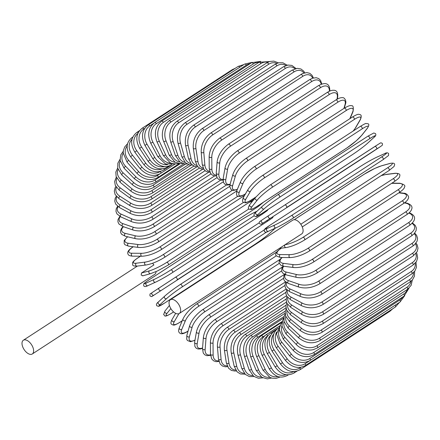 <?xml version="1.0" encoding="UTF-8"?>
<svg xmlns="http://www.w3.org/2000/svg" width="440" height="440" viewBox="0 0 440 440"><rect width="100%" height="100%" fill="white"/><g stroke="black" fill="none" stroke-linecap="round" stroke-linejoin="round"><path stroke-width="0.66" d="M152.581 263.247A8.195 4.439 57 0 1 153.896 264.946L141.477 273.02L149.413 270.837A13.915 1.986 -27.7 0 0 166.732 262.389L248.936 208.94M23.386 348.332A8.195 4.439 57 0 1 23.348 340.241A8.195 4.439 57 0 1 32.241 345.895A8.195 4.439 57 0 1 32.279 353.986A8.195 4.439 57 0 1 23.386 348.332M142.901 275.732L141.18 275.061L141.477 273.02M156.062 271.607A8.195 4.439 57 0 1 154.726 274.368L32.279 353.986M170.412 307.824A8.195 4.439 57 0 1 170.374 299.734A8.195 4.439 57 0 1 179.267 305.382A8.195 4.439 57 0 1 179.311 313.473A8.195 4.439 57 0 1 170.412 307.824M170.374 299.734L292.82 220.121A8.195 4.439 57 0 1 301.714 225.77A8.195 4.439 57 0 1 301.752 233.86L179.311 313.473M288.431 374.803L287.661 375.304A1.546 0.836 -123 0 0 287.914 374.82M287.661 375.304C280.621 378.989 274.478 376.855 269.242 368.907L271.447 367.956A13.915 11.523 74.6 0 0 285.934 374.666M269.242 368.907L262.13 355.355L264.336 354.409L271.447 367.956M267.591 335.935A13.915 11.523 74.6 0 0 264.336 354.409M262.13 355.355C258.517 346.594 259.826 339.73 266.057 334.774A1.546 0.836 57 0 1 267.707 335.781M264.853 335.671L262.939 336.914A13.915 11.308 82.9 0 0 258.858 355.619L265.216 369.32A13.915 11.308 82.9 0 0 277.888 376.536M282.166 322.102L261.201 335.731A1.546 0.836 57 0 1 262.939 336.914M261.201 335.731C254.958 340.698 253.413 347.578 256.564 356.384A1.546 0.33 -24.9 0 0 257.428 356.301A1.546 0.33 -24.9 0 0 258.858 355.619M256.564 356.384L262.922 370.079A1.546 0.33 -24.9 0 0 263.786 370.002A1.546 0.33 -24.9 0 0 265.216 369.32M282.37 321.365L257.824 337.32A13.915 11.006 90.5 0 0 253.022 356.065L258.577 369.809A13.915 11.006 90.5 0 0 269.621 377.256M283.817 317.955L256.036 336.017A1.546 0.836 57 0 1 257.824 337.32M256.036 336.017L252.676 339.202C250.536 342.1 249.425 345.538 249.326 349.52L250.641 356.637A1.546 0.44 -22 0 0 251.554 356.692A1.546 0.44 -22 0 0 253.022 356.065M250.641 356.637L256.196 370.381A1.546 0.44 -22 0 0 257.109 370.431A1.546 0.44 -22 0 0 258.577 369.809M284.103 316.465L252.434 337.057A13.915 10.62 97.4 0 0 246.868 355.751L251.576 369.43A13.915 10.62 97.4 0 0 261.228 376.904M285.098 313.198L250.597 335.632A1.546 0.836 57 0 1 252.434 337.057M250.597 335.632C244.31 340.604 242.248 347.435 244.415 356.125A1.546 0.544 -19 0 0 245.361 356.307A1.546 0.544 -19 0 0 246.868 355.751M244.415 356.125L249.123 369.809A1.546 0.544 -19 0 0 250.069 369.991A1.546 0.544 -19 0 0 251.576 369.43M285.324 311.075L246.802 336.122A13.915 10.153 103.5 0 0 240.438 354.668L244.266 368.187A13.915 10.153 103.5 0 0 252.747 375.546M285.978 307.885L244.926 334.582A1.546 0.836 57 0 1 246.802 336.122M244.926 334.582C238.618 339.548 236.28 346.302 237.924 354.838A1.546 0.643 -15.8 0 0 238.898 355.163A1.546 0.643 -15.8 0 0 240.438 354.668M237.924 354.838L241.753 368.357A1.546 0.643 -15.8 0 0 242.726 368.682A1.546 0.643 -15.8 0 0 244.266 368.187M286.017 305.234L240.972 334.527A13.915 9.608 109 0 0 233.794 352.825L236.709 366.08A13.915 9.608 109 0 0 244.222 373.23M286.445 302.06L239.074 332.866A1.546 0.836 57 0 1 240.147 333.152A1.546 0.836 57 0 1 240.972 334.527M239.074 332.866C232.733 337.821 230.115 344.465 231.226 352.792A1.546 0.743 -12.4 0 0 232.221 353.26A1.546 0.743 -12.4 0 0 233.794 352.825M231.226 352.792L234.141 366.047A1.546 0.743 -12.4 0 0 235.136 366.509A1.546 0.743 -12.4 0 0 236.709 366.08M286.182 298.991L234.993 332.272A13.915 8.987 113.9 0 0 226.974 350.245L228.96 363.132A13.915 8.987 113.9 0 0 235.681 369.991M286.49 295.768L233.073 330.5A1.546 0.836 57 0 1 234.196 330.831A1.546 0.836 57 0 1 234.993 332.272M233.073 330.5C226.705 335.434 223.801 341.935 224.367 350.004A1.546 0.831 -8.8 0 0 225.368 350.609A1.546 0.831 -8.8 0 0 226.974 350.245M224.367 350.004L226.353 362.89A1.546 0.831 -8.8 0 0 227.348 363.495A1.546 0.831 -8.8 0 0 228.96 363.132M285.813 292.391L228.91 329.389A13.915 8.305 118.3 0 0 220.039 346.94L221.073 359.359A13.915 8.305 118.3 0 0 227.167 365.844M286.149 289.031L226.974 327.503A1.546 0.836 57 0 1 228.146 327.882A1.546 0.836 57 0 1 228.91 329.389M226.974 327.503C220.578 332.409 217.388 338.734 217.404 346.484A1.546 0.913 -4.8 0 0 218.394 347.237A1.546 0.913 -4.8 0 0 220.039 346.94M217.404 346.484L218.444 358.903A1.546 0.913 -4.8 0 0 219.428 359.656A1.546 0.913 -4.8 0 0 221.073 359.359M284.916 285.483L222.772 325.892A13.915 7.552 122.3 0 0 213.037 342.942L213.12 354.8A13.915 7.552 122.3 0 0 218.746 360.806M285.456 281.881L220.831 323.901A1.546 0.836 57 0 1 222.041 324.324A1.546 0.836 57 0 1 222.772 325.892M220.831 323.901C214.407 328.763 210.925 334.884 210.392 342.254A1.546 0.99 -0.4 0 0 211.354 343.167A1.546 0.99 -0.4 0 0 213.037 342.942M210.392 342.254L210.474 354.118A1.546 0.99 -0.4 0 0 211.431 355.025A1.546 0.99 -0.4 0 0 213.12 354.8M283.498 278.322L216.618 321.811A13.915 6.748 126 0 0 206.024 338.272L205.145 349.481A13.915 6.748 126 0 0 210.502 354.86M284.52 274.307L214.681 319.721A1.546 0.836 57 0 1 215.936 320.188A1.546 0.836 57 0 1 216.618 321.811M214.681 319.721C208.236 324.522 204.468 330.402 203.385 337.359A1.546 1.062 4.5 0 0 204.303 338.421A1.546 1.062 4.5 0 0 206.024 338.272M203.385 337.359L202.51 348.568A1.546 1.062 4.5 0 0 203.423 349.63A1.546 1.062 4.5 0 0 205.145 349.481M281.584 270.952L210.496 317.174A13.915 5.885 129.4 0 0 199.045 332.976L197.219 343.448A13.915 5.885 129.4 0 0 202.56 347.958M282.86 266.684L208.571 314.985A1.546 0.836 57 0 1 209.875 315.502A1.546 0.836 57 0 1 210.496 317.174M208.571 314.985C202.114 319.715 198.072 325.325 196.444 331.82A1.546 1.122 9.9 0 0 197.285 333.041A1.546 1.122 9.9 0 0 199.045 332.976M196.444 331.82L194.618 342.293A1.546 1.122 9.9 0 0 195.459 343.514A1.546 1.122 9.9 0 0 197.219 343.448M279.197 263.423L204.457 312.015A13.915 4.983 132.6 0 0 192.165 327.085L189.404 336.743A13.915 4.983 132.6 0 0 195.003 340.06M280.187 259.264L202.554 309.743A1.546 0.836 57 0 1 203.896 310.31A1.546 0.836 57 0 1 204.457 312.015M202.554 309.743C196.097 314.38 191.785 319.693 189.618 325.683A1.546 1.177 16 0 0 190.366 327.063A1.546 1.177 16 0 0 192.165 327.085M189.618 325.683L186.857 335.335A1.546 1.177 16 0 0 187.605 336.721A1.546 1.177 16 0 0 189.404 336.743M276.386 255.772L198.545 306.383A13.915 4.043 135.7 0 0 185.433 320.645L181.753 329.417A13.915 4.043 135.7 0 0 188.084 331.034M276.964 251.818L196.669 304.029A1.546 0.836 57 0 1 198.055 304.645A1.546 0.836 57 0 1 198.545 306.383M196.669 304.029C190.229 308.567 185.663 313.55 182.974 318.989A1.546 1.221 22.8 0 0 183.596 320.534A1.546 1.221 22.8 0 0 185.433 320.645M182.974 318.989L179.295 327.762A1.546 1.221 22.8 0 0 179.916 329.302A1.546 1.221 22.8 0 0 181.753 329.417M178.915 313.682A13.915 3.075 138.6 0 0 178.893 313.715L174.328 321.525A13.915 3.075 138.6 0 0 180.026 322.185L182.237 320.743M182.198 320.832L179.872 322.35A1.546 0.836 -123 0 0 180.026 322.185M177.854 313.885A1.546 1.254 30.3 0 0 178.893 313.715M175.67 313.33L171.996 319.616A1.546 1.254 30.3 0 0 172.453 321.31A1.546 1.254 30.3 0 0 174.328 321.525M170.83 308.561L167.189 313.132A13.915 2.079 141.4 0 0 172.117 312.873L173.591 311.916M173.613 311.933L172.002 312.978A1.546 0.836 -123 0 0 172.117 312.873M169.433 305.443L165.022 310.976A1.546 1.282 38.6 0 0 167.189 313.132M266.756 231.941L182.017 287.04A13.915 1.067 144.1 0 0 166.606 298.568L160.38 304.298A13.915 1.067 144.1 0 0 164.577 303.083L254.562 244.574A1.546 0.836 57 0 1 254.502 244.624A1.546 0.836 57 0 1 254.436 244.657M270.237 232.799A1.546 1.293 -132.6 0 1 269.973 233.041L275.231 228.206M254.562 244.574A13.915 1.067 144.1 0 0 269.973 233.041M180.34 284.455L264.149 229.966L180.274 284.493A1.546 0.836 57 0 1 181.775 285.274A1.546 0.836 57 0 1 182.017 287.04M158.571 301.802A1.546 1.293 47.4 0 0 158.428 301.911L164.659 296.18A1.546 1.293 47.4 0 1 164.802 296.07A13.915 1.067 -35.9 0 1 180.213 284.537A1.546 0.836 57 0 1 180.274 284.493C175.109 287.986 170.77 290.868 164.659 296.18A1.546 1.293 47.4 0 0 166.606 298.568M275.275 228.184L270.116 232.931C264 238.244 259.666 241.126 254.502 244.624L164.516 303.127L158.521 306.383L156.756 305.74C156.041 304.562 156.602 303.286 158.428 301.911A1.546 1.293 47.4 0 0 160.38 304.298M153.962 295.091A1.546 1.298 56.5 0 1 152.262 292.507L175.357 277.354A1.546 0.836 57 0 1 175.362 277.349L159.253 287.892A1.546 1.298 56.5 0 0 159.253 287.892L152.268 292.507A1.546 1.298 56.5 0 0 152.262 292.507C150.645 294.157 149.715 292.716 149.98 295.884C151.316 296.643 152.053 296.78 152.174 296.296L157.471 292.881A1.546 0.836 -123 0 0 157.471 292.875A1.546 0.836 -123 0 0 157.471 292.881L247.451 234.372A1.546 0.836 57 0 1 247.451 234.372L177.051 279.939L263.56 223.834A1.546 1.298 -123.5 0 1 263.555 223.839M175.362 277.349L259.215 222.827L175.362 277.349A1.546 0.836 57 0 1 176.902 278.19A1.546 0.836 57 0 1 177.051 279.939M263.56 223.834L270.551 219.214A1.546 1.298 -123.5 0 1 270.545 219.219M267.212 220.374A1.546 0.836 57 0 1 267.031 221.436M159.253 287.892A1.546 1.298 56.5 0 0 160.952 290.472M239.157 221.249A1.546 0.836 57 0 1 239.212 221.205A1.546 0.836 57 0 1 239.272 221.172L149.287 279.675A1.546 0.836 -123 0 0 149.226 279.708L239.212 221.205C245.625 217.113 251.273 213.906 256.152 211.591A1.546 1.293 -114.3 0 1 256.311 211.53M256.999 211.222L256.009 211.668A13.915 0.974 -30.4 0 0 239.272 221.172M256.009 211.668A1.546 1.293 -114.3 0 1 256.152 211.591L257.026 211.195M170.852 269.951A1.546 0.836 57 0 1 172.376 270.875A1.546 0.836 57 0 1 172.48 272.575A1.546 0.836 57 0 1 172.42 272.608A13.915 0.974 149.6 0 1 155.683 282.111A1.546 1.293 65.7 0 1 154.115 279.45A13.915 0.974 -30.4 0 0 170.852 269.951L254.15 215.793M262.642 213.01A1.546 0.836 57 0 1 262.46 214.071A1.546 0.836 57 0 1 262.399 214.104L172.535 272.536M149.287 279.675A13.915 0.974 -30.4 0 0 146.416 282.925L154.115 279.45M146.416 282.925A1.546 1.293 65.7 0 0 147.835 285.665L155.535 282.189C160.413 279.873 166.062 276.666 172.48 272.575L262.46 214.071L267.228 210.65L268.153 209.424M252.335 201.416L250.646 201.878A13.915 1.986 -27.7 0 0 249.156 202.351M149.413 270.837A1.546 1.282 74.6 0 0 150.535 273.68L142.604 275.864M166.732 262.389A1.546 0.836 57 0 1 168.218 263.401A1.546 0.836 57 0 1 168.289 265.04A1.546 0.836 57 0 1 168.157 265.1M258.456 205.48A1.546 0.836 57 0 1 258.269 206.531A1.546 0.836 57 0 1 258.137 206.591M250.646 201.878A1.546 1.282 -105.4 0 1 250.949 201.746L252.39 201.344M140.476 256.218L137.989 257.835A1.546 0.836 -123 0 0 137.781 257.912L140.388 256.218M137.989 257.835A13.915 2.981 -24.9 0 0 136.235 263.214L145.173 262.097A13.915 2.981 -24.9 0 0 163.026 254.722L243.568 202.356M254.678 197.846A1.546 0.836 57 0 1 254.738 198.402M163.026 254.722A1.546 0.836 57 0 1 164.466 255.805A1.546 0.836 57 0 1 164.505 257.389L254.21 199.062M145.173 262.097A1.546 1.254 82.9 0 0 144.623 263.906A1.546 1.254 82.9 0 0 146.003 265.001C151.701 263.995 157.867 261.454 164.505 257.389M136.235 263.214A1.546 1.254 82.9 0 0 135.68 265.018A1.546 1.254 82.9 0 0 137.06 266.118L146.003 265.001M133.282 246.763L133.27 246.774A1.546 0.836 -123 0 0 132.979 246.851L133.144 246.747M133.27 246.774A13.915 3.955 -22 0 0 131.978 253.226L141.444 253.314A13.915 3.955 -22 0 0 159.764 247.016L238.035 196.125M159.764 247.016A1.546 0.836 57 0 1 161.156 248.16A1.546 0.836 57 0 1 161.161 249.684L244.525 195.481M141.444 253.314A1.546 1.221 90.5 0 0 140.805 255.046A1.546 1.221 90.5 0 0 141.982 256.234C148.016 255.915 154.413 253.732 161.161 249.684M131.978 253.226A1.546 1.221 90.5 0 0 131.346 254.958A1.546 1.221 90.5 0 0 132.523 256.146L141.982 256.234M127.71 236.803A13.915 4.901 -19 0 0 128.332 243.254L138.243 244.541A13.915 4.901 -19 0 0 156.965 239.322L232.342 190.311M156.965 239.322A1.546 0.836 57 0 1 158.301 240.521A1.546 0.836 57 0 1 158.279 241.984L236.665 191.021M138.243 244.541A1.546 1.183 97.4 0 0 137.533 246.197A1.546 1.183 97.4 0 0 138.512 247.44C144.843 247.825 151.426 246.004 158.279 241.984M128.332 243.254A1.546 1.183 97.4 0 0 127.622 244.915A1.546 1.183 97.4 0 0 128.607 246.158L138.512 247.44M123.448 226.699A13.915 5.808 -15.8 0 0 125.318 233.382L135.597 235.851A13.915 5.808 -15.8 0 0 154.655 231.698L226.518 184.976M154.655 231.698A1.546 0.836 57 0 1 155.936 232.941A1.546 0.836 57 0 1 155.881 234.35L229.752 186.318M135.597 235.851A1.546 1.127 103.5 0 0 134.827 237.435A1.546 1.127 103.5 0 0 135.619 238.706C142.191 239.784 148.946 238.332 155.881 234.35M125.318 233.382A1.546 1.127 103.5 0 0 124.542 234.966A1.546 1.127 103.5 0 0 125.334 236.236L135.619 238.706M120.269 216.634A13.915 6.672 -12.4 0 0 122.953 223.669L133.529 227.31A13.915 6.672 -12.4 0 0 152.856 224.213L220.589 180.169M152.856 224.213A1.546 0.836 57 0 1 154.066 225.489A1.546 0.836 57 0 1 153.989 226.831L223.278 181.781M133.529 227.31A1.546 1.067 109 0 0 132.699 228.828A1.546 1.067 109 0 0 133.32 230.098C140.102 231.864 146.988 230.78 153.989 226.831M122.953 223.669A1.546 1.067 109 0 0 122.122 225.187A1.546 1.067 109 0 0 122.743 226.457L133.32 230.098M118.091 206.668A13.915 7.48 -8.8 0 0 121.264 214.198L132.055 218.983A13.915 7.48 -8.8 0 0 151.575 216.909L214.61 175.923M151.575 216.909A1.546 0.836 57 0 1 152.719 218.207A1.546 0.836 57 0 1 152.614 219.494L217.036 177.606M132.055 218.983A1.546 1.001 113.9 0 0 131.17 220.435A1.546 1.001 113.9 0 0 131.626 221.683C138.572 224.125 145.569 223.399 152.614 219.494M121.264 214.198A1.546 1.001 113.9 0 0 120.379 215.65A1.546 1.001 113.9 0 0 120.835 216.904L131.626 221.683M116.82 196.906A13.915 8.239 -4.8 0 0 120.263 205.04L131.186 210.931A13.915 8.239 -4.8 0 0 150.821 209.853L208.621 172.271M150.821 209.853A1.546 0.836 57 0 1 151.894 211.167A1.546 0.836 57 0 1 151.767 212.388L210.964 173.899M131.186 210.931A1.546 0.924 118.3 0 0 130.251 212.316A1.546 0.924 118.3 0 0 130.554 213.532C137.616 216.634 144.689 216.249 151.767 212.388M120.263 205.04A1.546 0.924 118.3 0 0 119.328 206.431A1.546 0.924 118.3 0 0 119.63 207.647L130.554 213.532M116.413 187.413A13.915 8.927 -0.4 0 0 119.95 196.268L130.922 203.214A13.915 8.927 -0.4 0 0 150.601 203.093L202.67 169.235M150.601 203.093A1.546 0.836 57 0 1 151.602 204.407A1.546 0.836 57 0 1 151.454 205.573L205.062 170.715M130.922 203.214A1.546 0.842 122.3 0 0 129.938 204.545A1.546 0.842 122.3 0 0 130.103 205.706C137.242 209.44 144.359 209.396 151.454 205.573M119.95 196.268A1.546 0.842 122.3 0 0 118.965 197.599A1.546 0.842 122.3 0 0 119.13 198.759L130.103 205.706M116.837 178.261A13.915 9.554 4.5 0 0 120.335 187.946L131.274 195.899A13.915 9.554 4.5 0 0 150.92 196.68L196.806 166.843M150.92 196.68A1.546 0.836 57 0 1 151.844 197.995A1.546 0.836 57 0 1 151.673 199.1L199.359 168.097M131.274 195.899A1.546 0.748 126 0 0 130.246 197.17A1.546 0.748 126 0 0 130.279 198.27C137.44 202.609 144.573 202.884 151.673 199.1M120.335 187.946A1.546 0.748 126 0 0 119.306 189.211A1.546 0.748 126 0 0 119.339 190.316L130.279 198.27M118.102 169.494A13.915 10.104 9.9 0 0 121.413 180.131L132.231 189.03A13.915 10.104 9.9 0 0 151.773 190.669L191.081 165.11M151.773 190.669A1.546 0.836 57 0 1 152.62 191.966A1.546 0.836 57 0 1 152.433 193.012L193.881 166.062M132.231 189.03A1.546 0.654 129.4 0 0 131.159 190.245A1.546 0.654 129.4 0 0 131.071 191.274C138.21 196.185 145.332 196.768 152.433 193.012M121.413 180.131A1.546 0.654 129.4 0 0 120.34 181.34A1.546 0.654 129.4 0 0 120.247 182.375L131.071 191.274M120.219 161.15A13.915 10.577 16 0 0 123.178 172.893L133.793 182.672A13.915 10.577 16 0 0 153.159 185.097L185.531 164.048M153.159 185.097A1.546 0.836 57 0 1 153.725 187.358L188.672 164.637M133.793 182.672A1.546 0.556 132.6 0 0 132.677 183.827A1.546 0.556 132.6 0 0 132.473 184.773C139.546 190.229 146.63 191.092 153.725 187.358M123.178 172.893A1.546 0.556 132.6 0 0 122.062 174.048A1.546 0.556 132.6 0 0 121.853 174.994L132.473 184.773M123.222 153.285A13.915 10.973 22.8 0 0 125.609 166.281L135.949 176.864A13.915 10.973 22.8 0 0 155.056 180.015L180.202 163.663M155.056 180.015A1.546 0.836 57 0 1 155.529 182.188L183.777 163.823M135.949 176.864A1.546 0.451 135.7 0 0 134.788 177.958A1.546 0.451 135.7 0 0 134.475 178.822L140.569 182.924C144.265 184.41 147.862 184.751 151.365 183.948L155.529 182.188M125.609 166.281A1.546 0.451 135.7 0 0 124.449 167.376A1.546 0.451 135.7 0 0 124.135 168.239L134.475 178.822M127.149 145.97A13.915 11.286 30.3 0 0 128.695 160.347L138.677 171.655A13.915 11.286 30.3 0 0 157.46 175.456L159.803 173.932M157.46 175.456A1.546 0.836 57 0 1 157.845 177.535L179.267 163.603M138.677 171.655A1.546 0.341 138.6 0 0 137.472 172.689A1.546 0.341 138.6 0 0 137.06 173.459C143.841 179.867 150.772 181.225 157.845 177.535M128.695 160.347A1.546 0.341 138.6 0 0 127.496 161.381A1.546 0.341 138.6 0 0 127.083 162.151L137.06 173.459M132.71 137.335A1.546 0.836 -123 0 0 132.248 137.39L132.875 136.983M132.033 139.304A13.915 11.512 38.6 0 0 132.413 155.133L141.955 167.079A13.915 11.512 38.6 0 0 160.331 171.463M160.353 171.463A1.546 0.836 57 0 1 160.649 173.431L175.219 163.955M141.955 167.079L140.206 168.724C146.773 175.544 153.588 177.117 160.649 173.431M132.413 155.133L130.663 156.778L140.206 168.724M138.177 132.792A1.546 0.836 -123 0 0 136.939 132.341L139.541 130.653M137.88 133.43A13.915 11.644 47.4 0 0 136.73 150.684L145.761 163.174A13.915 11.644 47.4 0 0 162.201 168.845M163.994 168.559A1.546 0.836 57 0 1 163.916 169.912L171.76 164.813M145.761 163.174L143.886 164.654C150.189 171.842 156.865 173.591 163.916 169.912M136.73 150.684L134.855 152.163L143.886 164.654M235.301 68.266L232.249 69.663A1.546 0.836 57 0 1 233.03 69.746M144.694 128.43L143.809 129.008A1.546 0.836 -123 0 0 142.263 128.172L232.249 69.663M143.809 129.008A13.915 11.693 56.5 0 0 141.614 147.031L150.068 159.973A13.915 11.693 56.5 0 0 164.544 166.54M167.882 166.331A1.546 0.836 57 0 1 167.629 167.007L169.24 165.957M150.068 159.973L148.077 161.282C154.066 168.779 160.584 170.687 167.629 167.007M141.614 147.031L139.618 148.34L148.077 161.282M243.87 64.576L238.167 66.402A1.546 0.836 57 0 1 239.729 67.265M153.439 123.492L149.798 125.857A1.546 0.836 -123 0 0 148.187 124.911L238.167 66.402M149.798 125.857A13.915 11.655 65.7 0 0 147.026 144.205L154.841 157.498A13.915 11.655 65.7 0 0 167.453 164.615M154.841 157.498L152.74 158.631C158.378 166.381 164.714 168.416 171.754 164.736M147.026 144.205L144.925 145.332L152.74 158.631M152.933 142.219L150.728 143.165C147.114 134.404 148.423 127.54 154.655 122.584A1.546 0.836 -123 0 1 156.332 123.651A13.915 11.523 74.6 0 0 152.933 142.219L160.045 155.771A13.915 11.523 74.6 0 0 170.989 163.152M154.655 122.584L244.64 64.075A1.546 0.836 57 0 1 246.318 65.142L156.332 123.651M250.08 63.696A13.915 11.523 74.6 0 0 246.318 65.142M160.045 155.771L157.845 156.717L165.517 163.988L174.735 163.95M251.609 62.7A1.546 0.836 57 0 1 253.347 63.883L163.361 122.392A1.546 0.836 -123 0 0 161.629 121.209L251.609 62.7L260.75 61.364M258.935 62.348A13.915 11.308 82.9 0 0 253.347 63.883M163.361 122.392A13.915 11.308 82.9 0 0 159.28 141.097L165.638 154.798A13.915 11.308 82.9 0 0 175.159 162.261M165.638 154.798A1.546 0.33 155.1 0 1 164.208 155.48A1.546 0.33 155.1 0 1 163.345 155.556L170.324 162.866L172.524 163.642L176.457 163.873L178.36 163.46M159.28 141.097A1.546 0.33 155.1 0 1 157.85 141.779A1.546 0.33 155.1 0 1 156.987 141.856L163.345 155.556M259.028 62.288A1.546 0.836 57 0 1 260.815 63.591L170.83 122.1A1.546 0.836 -123 0 0 169.043 120.797L259.028 62.288L269.495 61.55M267.812 62.266A13.915 11.006 90.5 0 0 260.815 63.591M170.83 122.1A13.915 11.006 90.5 0 0 166.029 140.844L171.584 154.589A13.915 11.006 90.5 0 0 179.894 162.008M171.584 154.589A1.546 0.44 158 0 1 170.115 155.21A1.546 0.44 158 0 1 169.202 155.155L174.884 162.102L180.252 163.663L182.512 163.444M166.029 140.844A1.546 0.44 158 0 1 164.56 141.465A1.546 0.44 158 0 1 163.647 141.416L169.202 155.155M266.832 62.838A1.546 0.836 57 0 1 268.664 64.262L178.684 122.771A1.546 0.836 -123 0 0 176.853 121.347L266.832 62.838L269.709 61.485L273.856 61.111L278.328 62.849M276.832 63.36A13.915 10.62 97.4 0 0 268.664 64.262M178.684 122.771A13.915 10.62 97.4 0 0 173.118 141.46L177.826 155.144A13.915 10.62 97.4 0 0 185.141 162.448M177.826 155.144A1.546 0.544 161 0 1 176.325 155.705A1.546 0.544 161 0 1 175.373 155.518L179.922 162.024L184.696 163.982L187.181 163.972M173.118 141.46A1.546 0.544 161 0 1 171.611 142.021A1.546 0.544 161 0 1 170.665 141.834L175.373 155.518M274.973 64.35A1.546 0.836 57 0 1 276.843 65.896L186.857 124.405A1.546 0.836 -123 0 0 184.987 122.859L274.973 64.35L278.669 62.766L282.904 62.794L287.188 65.181M285.895 65.555A13.915 10.153 103.5 0 0 276.843 65.896M186.857 124.405A13.915 10.153 103.5 0 0 180.499 142.945L184.327 156.464A13.915 10.153 103.5 0 0 190.812 163.603M184.327 156.464A1.546 0.643 164.2 0 1 182.787 156.965A1.546 0.643 164.2 0 1 181.814 156.64L185.455 162.739L189.453 164.868L192.324 165.099M180.499 142.945A1.546 0.643 164.2 0 1 178.959 143.44A1.546 0.643 164.2 0 1 177.986 143.121L181.814 156.64M283.377 66.814A1.546 0.836 57 0 1 284.449 67.106A1.546 0.836 57 0 1 285.28 68.475L195.294 126.984A1.546 0.836 -123 0 0 194.469 125.615A1.546 0.836 -123 0 0 193.397 125.323L283.377 66.814L287.964 65.049L291.847 65.412L296.021 68.502M294.943 68.783A13.915 9.608 109 0 0 285.28 68.475M195.294 126.984A13.915 9.608 109 0 0 188.117 145.282L191.031 158.538A13.915 9.608 109 0 0 196.829 165.479M191.031 158.538A1.546 0.743 167.6 0 1 189.459 158.972A1.546 0.743 167.6 0 1 188.463 158.505L191.406 164.274L194.777 166.43L197.879 166.859M188.117 145.282A1.546 0.743 167.6 0 1 186.544 145.717A1.546 0.743 167.6 0 1 185.548 145.255L188.463 158.505M291.99 70.208A1.546 0.836 57 0 1 293.111 70.543A1.546 0.836 57 0 1 293.909 71.984L203.929 130.493A1.546 0.836 -123 0 0 203.126 129.047A1.546 0.836 -123 0 0 202.004 128.717L291.99 70.208L297.402 68.332L300.911 68.981L303.677 71.104L304.772 72.765M303.892 72.996A13.915 8.987 113.9 0 0 293.909 71.984M203.929 130.493A13.915 8.987 113.9 0 0 195.91 148.462L197.896 161.348A13.915 8.987 113.9 0 0 203.115 168.047M197.896 161.348A1.546 0.831 171.2 0 1 196.284 161.711A1.546 0.831 171.2 0 1 195.283 161.106L197.56 166.496L200.327 168.619L203.792 169.268M195.91 148.462A1.546 0.831 171.2 0 1 194.299 148.83A1.546 0.831 171.2 0 1 193.303 148.22L195.283 161.106M300.74 74.509A1.546 0.836 57 0 1 301.906 74.883A1.546 0.836 57 0 1 302.676 76.395L212.691 134.899A1.546 0.836 -123 0 0 211.926 133.392A1.546 0.836 -123 0 0 210.755 133.018L302.473 73.541L306.9 72.578L309.865 73.381L312.109 75.361L313.379 77.941M312.686 78.144A13.915 8.305 118.3 0 0 302.676 76.395M212.691 134.899A13.915 8.305 118.3 0 0 203.819 152.455L204.853 164.874A13.915 8.305 118.3 0 0 209.611 171.281M204.853 164.874A1.546 0.913 175.2 0 1 203.209 165.171A1.546 0.913 175.2 0 1 202.224 164.412L203.973 169.532L206.217 171.512L209.985 172.31M203.819 152.455A1.546 0.913 175.2 0 1 202.174 152.752A1.546 0.913 175.2 0 1 201.185 151.993L202.224 164.412M309.562 79.679A1.546 0.836 57 0 1 310.777 80.102A1.546 0.836 57 0 1 311.504 81.67L221.518 140.179A1.546 0.836 -123 0 0 220.792 138.611A1.546 0.836 -123 0 0 219.582 138.188L309.562 79.679L312.477 78.216L316.217 77.715L318.752 78.59L320.584 80.443L321.756 84.029M321.216 84.222A13.915 7.552 122.3 0 0 311.504 81.67M221.518 140.179A13.915 7.552 122.3 0 0 211.789 157.229L211.865 169.087A13.915 7.552 122.3 0 0 216.271 175.126M211.865 169.087A1.546 0.99 179.6 0 1 210.183 169.312A1.546 0.99 179.6 0 1 209.226 168.399L210.469 173.217L212.3 175.076L214.836 175.951L216.414 175.951M211.789 157.229A1.546 0.99 179.6 0 1 210.106 157.454A1.546 0.99 179.6 0 1 209.143 156.541L209.226 168.399M318.389 85.684A1.546 0.836 57 0 1 319.649 86.152A1.546 0.836 57 0 1 320.331 87.775L230.346 146.284A1.546 0.836 -123 0 0 229.669 144.661A1.546 0.836 -123 0 0 228.41 144.194L318.389 85.684C324.753 82.142 329.895 82.709 329.791 90.816A1.546 1.062 4.5 0 1 329.714 91.091M329.362 91.245A13.915 6.748 126 0 0 320.331 87.775M230.346 146.284A13.915 6.748 126 0 0 219.753 162.745L218.878 173.954A13.915 6.748 126 0 0 223.08 179.504M218.878 173.954A1.546 1.062 -175.5 0 1 217.157 174.103A1.546 1.062 -175.5 0 1 216.238 173.036L216.992 177.529L218.51 179.3L221.518 180.263L223.064 180.131M219.753 162.745A1.546 1.062 -175.5 0 1 218.031 162.894A1.546 1.062 -175.5 0 1 217.118 161.832L216.238 173.036M327.162 92.477A1.546 0.836 57 0 1 328.46 92.994A1.546 0.836 57 0 1 329.082 94.661L239.102 153.17A1.546 0.836 -123 0 0 238.48 151.503A1.546 0.836 -123 0 0 237.177 150.981L327.162 92.477C329.742 90.86 331.887 90.129 333.591 90.283C336.677 90.184 338.041 92.45 337.684 97.086A1.546 1.122 9.9 0 1 337.243 97.713A13.915 5.885 129.4 0 0 329.082 94.661M336.969 99.292L337.243 97.713M239.102 153.17A13.915 5.885 129.4 0 0 227.656 168.971L225.825 179.443A13.915 5.885 129.4 0 0 230.071 184.288M225.825 179.443A1.546 1.122 -170.1 0 1 224.065 179.514A1.546 1.122 -170.1 0 1 223.223 178.288L223.504 182.452L224.752 184.14L227.315 185.091L229.955 184.74M227.656 168.971A1.546 1.122 -170.1 0 1 225.896 169.037A1.546 1.122 -170.1 0 1 225.049 167.816L223.223 178.288M335.797 100.007A1.546 0.836 57 0 1 337.145 100.573A1.546 0.836 57 0 1 337.706 102.278L247.72 160.787A1.546 0.836 -123 0 0 247.159 159.077A1.546 0.836 -123 0 0 245.817 158.51L335.797 100.007C338.541 98.285 340.714 97.51 342.32 97.68C344.548 97.059 346.847 101.453 345.444 104.043A1.546 1.177 16 0 1 345.02 104.594A13.915 4.983 132.6 0 0 337.706 102.278M343.926 108.416L345.02 104.594M247.72 160.787A13.915 4.983 132.6 0 0 235.433 175.852L232.667 185.51A13.915 4.983 132.6 0 0 237.397 189.239M232.667 185.51A1.546 1.177 -164 0 1 230.868 185.493A1.546 1.177 -164 0 1 230.12 184.107L229.757 186.797L231.264 189.794L233.244 190.471L237.27 189.536M235.433 175.852A1.546 1.177 -164 0 1 233.629 175.835A1.546 1.177 -164 0 1 232.881 174.449L230.12 184.107M349.827 118.723L352.616 112.079A1.546 1.221 22.8 0 0 353.007 111.623C353.727 107.146 353.133 105.193 351.23 105.771C350.405 105.182 348.073 105.996 344.245 108.207A1.546 0.836 57 0 1 345.631 108.829A1.546 0.836 57 0 1 346.12 110.567L256.141 169.07A1.546 0.836 -123 0 0 255.646 167.338A1.546 0.836 -123 0 0 254.26 166.716L344.245 108.207L345.444 104.043M352.616 112.079A13.915 4.043 135.7 0 0 346.12 110.567M256.141 169.07A13.915 4.043 135.7 0 0 243.023 183.337L239.344 192.104A13.915 4.043 135.7 0 0 245.476 193.853M239.344 192.104A1.546 1.221 -157.2 0 1 237.507 191.994A1.546 1.221 -157.2 0 1 236.885 190.448C236.165 194.926 236.759 196.878 238.667 196.301C239.492 196.889 241.819 196.075 245.652 193.859M243.023 183.337A1.546 1.221 -157.2 0 1 241.186 183.222A1.546 1.221 -157.2 0 1 240.565 181.681L236.885 190.448M352.275 117.2A1.546 0.836 57 0 1 352.429 117.029A1.546 0.836 57 0 1 353.859 117.706A1.546 0.836 57 0 1 354.272 119.46L264.291 177.964A1.546 0.836 -123 0 0 263.874 176.209A1.546 0.836 -123 0 0 262.449 175.538L352.429 117.029C358.974 113.097 358.611 114.554 359.981 114.559C361.51 114.912 361.62 116.644 360.305 119.763A1.546 1.254 30.3 0 1 359.97 120.115A13.915 3.075 138.6 0 0 354.272 119.46M353.106 131.076A13.915 3.075 138.6 0 0 355.405 127.93L359.97 120.115M264.291 177.964A13.915 3.075 138.6 0 0 250.377 191.373L245.812 199.183A13.915 3.075 138.6 0 0 251.51 199.843L255.888 196.994M355.405 127.93A1.546 1.254 30.3 0 0 355.74 127.578L360.305 119.763M251.51 199.843A1.546 0.836 57 0 1 251.356 200.007L255.761 197.137M245.812 199.183A1.546 1.254 -149.7 0 1 243.936 198.968A1.546 1.254 -149.7 0 1 243.48 197.274C242.165 200.393 242.275 202.125 243.804 202.477C245.174 202.483 244.811 203.94 251.356 200.007M250.377 191.373A1.546 1.254 -149.7 0 1 248.501 191.153A1.546 1.254 -149.7 0 1 248.045 189.459L243.48 197.274M360.184 126.506A1.546 0.836 57 0 1 360.3 126.401A1.546 0.836 57 0 1 361.763 127.127A1.546 0.836 57 0 1 362.093 128.893L272.113 187.402A1.546 0.836 -123 0 0 271.783 185.636A1.546 0.836 -123 0 0 270.314 184.91A1.546 0.836 -123 0 0 270.204 185.009M272.113 187.402A13.915 2.079 141.4 0 0 257.433 199.892L252.016 206.69A13.915 2.079 141.4 0 0 256.944 206.431L346.929 147.923A13.915 2.079 141.4 0 0 361.609 135.432L367.021 128.634A13.915 2.079 141.4 0 0 362.093 128.893M367.021 128.634A1.546 1.282 38.6 0 0 367.279 128.403C369.105 125.526 369.292 123.965 367.829 123.723L365.965 123.525C366.003 123.189 364.111 124.151 360.3 126.401L270.314 184.91L260.821 192.17L255.272 197.736L249.854 204.534A1.546 1.282 -141.4 0 0 252.016 206.69M361.609 135.432A1.546 1.282 38.6 0 0 361.861 135.201L367.279 128.403M256.944 206.431A1.546 0.836 57 0 1 256.834 206.536L346.814 148.027L356.312 140.767L361.861 135.201M257.433 199.892A1.546 1.282 -141.4 0 1 255.272 197.736M277.865 194.722L367.725 136.296A1.546 0.836 57 0 1 367.785 136.251A1.546 0.836 57 0 1 369.286 137.033A1.546 0.836 57 0 1 369.529 138.798L279.548 197.302A1.546 0.836 -123 0 0 279.307 195.536A1.546 0.836 -123 0 0 277.8 194.755A1.546 0.836 -123 0 0 277.739 194.805A13.915 1.067 -35.9 0 0 262.328 206.338M279.548 197.302A13.915 1.067 144.1 0 0 264.138 208.835L257.912 214.566A13.915 1.067 144.1 0 0 262.108 213.345L352.088 154.841A13.915 1.067 144.1 0 0 367.499 143.308L373.731 137.577A13.915 1.067 144.1 0 0 369.529 138.798M373.731 137.577A1.546 1.293 47.4 0 0 373.874 137.467C375.689 136.169 376.244 134.888 375.54 133.633L373.808 132.99L367.785 136.251L277.8 194.755C271.453 198.974 266.25 202.868 262.185 206.448L255.959 212.179A1.546 1.293 -132.6 0 0 257.912 214.566M262.108 213.345A1.546 0.836 57 0 1 262.048 213.395L352.028 154.886C358.375 150.673 363.583 146.779 367.642 143.198L373.874 137.467M264.138 208.835A1.546 1.293 -132.6 0 1 262.185 206.448M286.539 207.597L380.034 146.872A1.546 1.298 56.5 0 0 380.039 146.872L382.223 145.332C382.877 143.721 382.333 142.901 380.578 142.868L374.831 146.504A1.546 0.836 57 0 1 376.376 147.34A1.546 0.836 57 0 1 376.519 149.094L286.539 207.597A1.546 0.836 -123 0 0 286.391 205.843A1.546 0.836 -123 0 0 284.851 205.007L378.34 144.287M380.034 146.872L376.519 149.094M380.039 146.872A1.546 1.298 56.5 0 0 380.045 146.867L373.049 151.492A1.546 1.298 56.5 0 0 373.049 151.492A1.546 1.298 56.5 0 0 373.054 151.487M263.45 222.75A1.546 1.298 -123.5 0 1 261.751 220.165L268.736 215.551A1.546 1.298 -123.5 0 1 268.747 215.545L284.845 205.013A1.546 0.836 -123 0 0 284.845 205.013L374.831 146.504M270.44 218.13A1.546 1.298 -123.5 0 1 268.741 215.545L261.751 220.165A1.546 1.298 -123.5 0 1 261.756 220.16L259.567 221.705C257.966 224.125 262.224 224.642 261.696 223.938L356.939 162.03A1.546 0.836 57 0 1 356.939 162.03L373.049 151.492M384.637 153.654A1.546 1.293 65.7 0 0 384.324 153.797L376.618 157.267A13.915 0.974 -30.4 0 0 359.882 166.771L269.902 225.275A13.915 0.974 -30.4 0 0 267.031 228.525L274.731 225.049A13.915 0.974 -30.4 0 0 291.467 215.551L381.447 157.041A1.546 0.836 57 0 1 382.971 157.971A1.546 0.836 57 0 1 383.075 159.671A1.546 0.836 57 0 1 383.014 159.704L293.145 218.136M381.447 157.041A13.915 0.974 -30.4 0 0 384.324 153.797M274.731 225.049A1.546 1.293 -114.3 0 0 276.293 227.711A13.915 0.974 149.6 0 0 293.029 218.207A1.546 0.836 -123 0 0 293.09 218.174A1.546 0.836 -123 0 0 292.985 216.48A1.546 0.836 -123 0 0 291.467 215.551M376.921 157.13A1.546 1.293 65.7 0 0 376.618 157.267M268.593 231.187A1.546 1.293 -114.3 0 1 268.444 231.264L276.149 227.788C281.028 225.473 286.677 222.266 293.09 218.174L383.075 159.671L388.514 155.518L388.625 153.654C387.767 152.526 386.381 152.543 384.466 153.714L376.767 157.19C371.888 159.506 366.24 162.712 359.821 166.804L269.841 225.308A1.546 0.836 57 0 1 269.902 225.275M269.841 225.308L264.396 229.46L264.291 231.325C265.144 232.458 266.53 232.436 268.444 231.264A1.546 1.293 -114.3 0 1 267.031 228.525M300.79 224.24L387.536 167.838A13.915 1.986 -27.7 0 0 389.824 163.531L381.469 165.836A13.915 1.986 -27.7 0 0 364.144 174.284L294.283 219.703M387.536 167.838A1.546 0.836 57 0 1 389.021 168.845A1.546 0.836 57 0 1 389.092 170.489A1.546 0.836 57 0 1 388.96 170.549M302.264 226.941L389.092 170.489L394.053 166.474L394.625 164.791C394.867 163.284 393.366 162.816 390.12 163.399A1.546 1.282 74.6 0 0 389.824 163.531M390.12 163.399L381.766 165.698A1.546 1.282 74.6 0 0 381.469 165.836M285.076 244.701L285.208 244.684A13.915 2.981 -24.9 0 0 303.055 237.309L393.041 178.805A1.546 0.836 57 0 1 394.482 179.889A1.546 0.836 57 0 1 394.521 181.467C400.857 177.012 399.245 176.919 399.861 175.632C400.219 174.097 398.679 173.311 395.241 173.267A1.546 1.254 82.9 0 0 394.796 173.431L385.853 174.543A13.915 2.981 -24.9 0 0 381.046 175.72M393.041 178.805A13.915 2.981 -24.9 0 0 394.796 173.431M304.332 240.048A1.546 0.836 -123 0 0 304.535 239.976A1.546 0.836 -123 0 0 304.497 238.392A1.546 0.836 -123 0 0 303.055 237.309M395.241 173.267L386.298 174.378A1.546 1.254 82.9 0 0 385.853 174.543M279.362 248.419L286.033 247.588A1.546 1.254 -97.1 0 1 284.652 246.494A1.546 1.254 -97.1 0 1 285.208 244.684M281.375 248.171A13.915 3.955 -22 0 0 280.159 254.573L289.619 254.661A13.915 3.955 -22 0 0 307.94 248.364L397.92 189.86A1.546 0.836 57 0 1 399.317 191.004A1.546 0.836 57 0 1 399.322 192.528C402.958 189.877 404.657 188.073 404.41 187.121C405.741 185.697 404.201 184.399 399.779 183.233A1.546 1.221 90.5 0 0 399.212 183.403L391.65 183.337M397.92 189.86A13.915 3.955 -22 0 0 399.212 183.403M399.322 192.528L309.337 251.037A1.546 0.836 -123 0 0 309.331 249.513A1.546 0.836 -123 0 0 307.94 248.364M281.16 248.204A1.546 0.836 57 0 1 281.171 248.193L281.16 248.204C277.519 250.855 275.825 252.659 276.072 253.611C274.736 255.035 276.281 256.333 280.698 257.494A1.546 1.221 -89.5 0 1 279.521 256.311A1.546 1.221 -89.5 0 1 280.159 254.573M280.698 257.494L290.158 257.582A1.546 1.221 -89.5 0 1 288.986 256.394A1.546 1.221 -89.5 0 1 289.619 254.661M282.189 257.51A13.915 4.901 -19 0 0 283.525 263.362L293.436 264.644A13.915 4.901 -19 0 0 312.158 259.424L402.144 200.915A1.546 0.836 57 0 1 403.48 202.114A1.546 0.836 57 0 1 403.458 203.583C406.175 201.746 407.776 200.063 408.254 198.528C409.591 196.851 406.901 193.056 403.7 193.221A1.546 1.183 97.4 0 0 403.029 193.386L398.838 192.841M402.144 200.915A13.915 4.901 -19 0 0 403.029 193.386M403.458 203.583L313.473 262.086A1.546 0.836 -123 0 0 313.5 260.623A1.546 0.836 -123 0 0 312.158 259.424M281.875 257.505L279.917 259.639L279.24 260.953L279.065 262.95L281.072 265.469L283.8 266.261A1.546 1.183 -82.6 0 1 282.821 265.018A1.546 1.183 -82.6 0 1 283.525 263.362M283.8 266.261L293.711 267.542A1.546 1.183 -82.6 0 1 292.732 266.299A1.546 1.183 -82.6 0 1 293.436 264.644M283.723 266.25A13.915 5.808 -15.8 0 0 286.347 272.079L296.632 274.555A13.915 5.808 -15.8 0 0 315.689 270.402L405.669 211.893A1.546 0.836 57 0 1 406.951 213.142A1.546 0.836 57 0 1 406.896 214.544C409.42 212.845 410.955 211.189 411.51 209.583C412.874 206.789 411.356 204.644 406.967 203.143A1.546 1.127 103.5 0 0 406.219 203.297L404.481 202.879M405.669 211.893A13.915 5.808 -15.8 0 0 406.219 203.297M406.896 214.544L316.916 273.053A1.546 0.836 -123 0 0 316.965 271.645A1.546 0.836 -123 0 0 315.689 270.402M283.277 266.184L281.82 268.499L281.655 271.271L282.656 273.004L286.368 274.94A1.546 1.127 -76.5 0 1 285.577 273.669A1.546 1.127 -76.5 0 1 286.347 272.079M286.368 274.94L296.654 277.409A1.546 1.127 -76.5 0 1 295.856 276.139A1.546 1.127 -76.5 0 1 296.632 274.555M285.274 274.615A13.915 6.672 -12.4 0 0 288.596 280.676L299.173 284.317A13.915 6.672 -12.4 0 0 318.5 281.221L408.48 222.712A1.546 0.836 57 0 1 409.695 223.988A1.546 0.836 57 0 1 409.613 225.335C415.553 220.798 416.922 216.024 409.558 212.922A1.546 1.067 109 0 0 409.03 212.933M408.48 222.712A13.915 6.672 -12.4 0 0 408.848 213.092M409.613 225.335L319.632 283.839A1.546 0.836 -123 0 0 319.709 282.497A1.546 0.836 -123 0 0 318.5 281.221M284.708 274.389L283.905 275.853L283.597 278.982L284.587 280.995L288.387 283.465A1.546 1.067 -71 0 1 287.766 282.194A1.546 1.067 -71 0 1 288.596 280.676M288.387 283.465L298.964 287.106A1.546 1.067 -71 0 1 298.342 285.835A1.546 1.067 -71 0 1 299.173 284.317M286.55 282.639A13.915 7.48 -8.8 0 0 290.257 289.08L301.048 293.86A13.915 7.48 -8.8 0 0 320.568 291.786L410.548 233.282A1.546 0.836 57 0 1 411.692 234.581A1.546 0.836 57 0 1 411.587 235.868L414.172 233.734L416.114 230.527L416.323 227.948L415.322 225.462L412.456 222.97M410.548 233.282A13.915 7.48 -8.8 0 0 412.071 223.377M411.587 235.868L321.607 294.371A1.546 0.836 -123 0 0 321.712 293.09A1.546 0.836 -123 0 0 320.568 291.786M285.863 282.2L285.186 283.734L284.977 286.314L285.978 288.8L289.828 291.781A1.546 1.001 -66.1 0 1 289.372 290.532A1.546 1.001 -66.1 0 1 290.257 289.08M289.828 291.781L300.619 296.56A1.546 1.001 -66.1 0 1 300.163 295.312A1.546 1.001 -66.1 0 1 301.048 293.86M287.402 290.323A13.915 8.239 -4.8 0 0 291.319 297.226L302.242 303.111A13.915 8.239 -4.8 0 0 321.877 302.033L411.862 243.524A1.546 0.836 57 0 1 412.935 244.838A1.546 0.836 57 0 1 412.808 246.065L414.464 244.805L417.104 241.153L417.543 238.211L416.598 235.296L414.711 233.112M411.862 243.524A13.915 8.239 -4.8 0 0 414.249 233.651M412.808 246.065L322.823 304.574A1.546 0.836 -123 0 0 322.955 303.347A1.546 0.836 -123 0 0 321.877 302.033M286.622 289.597L285.819 293.348L286.764 296.263L290.692 299.827A1.546 0.924 -61.7 0 1 290.384 298.611A1.546 0.924 -61.7 0 1 291.319 297.226M290.692 299.827L301.615 305.712A1.546 0.924 -61.7 0 1 301.307 304.502A1.546 0.924 -61.7 0 1 302.242 303.111M287.771 297.611A13.915 8.927 -0.4 0 0 291.77 305.052L302.742 311.999A13.915 8.927 -0.4 0 0 322.421 311.872L412.407 253.369A1.546 0.836 57 0 1 413.408 254.683A1.546 0.836 57 0 1 413.254 255.849L417.208 251.598L418 248.221L417.181 244.844L416.036 243.095M412.407 253.369A13.915 8.927 -0.4 0 0 415.476 243.793M413.254 255.849L323.274 314.353A1.546 0.836 -123 0 0 323.422 313.192A1.546 0.836 -123 0 0 322.421 311.872M286.93 296.533L286.121 299.943L286.946 303.32L290.95 307.543A1.546 0.842 -57.7 0 1 290.791 306.377A1.546 0.842 -57.7 0 1 291.77 305.052M290.95 307.543L301.923 314.49A1.546 0.842 -57.7 0 1 301.763 313.324A1.546 0.842 -57.7 0 1 302.742 311.999M287.617 304.447A13.915 9.554 4.5 0 0 291.61 312.499L302.55 320.452A13.915 9.554 4.5 0 0 322.195 321.233L412.181 262.73A1.546 0.836 57 0 1 413.105 264.038A1.546 0.836 57 0 1 412.935 265.144L416.46 261.596L417.665 257.901L417.01 253.963L416.46 252.852M412.181 262.73A13.915 9.554 4.5 0 0 415.778 253.704M412.935 265.144L322.955 323.653A1.546 0.836 -123 0 0 323.12 322.548A1.546 0.836 -123 0 0 322.195 321.233M286.776 302.962L285.918 306.031L286.567 309.969L290.615 314.87A1.546 0.748 -54 0 1 290.582 313.764A1.546 0.748 -54 0 1 291.61 312.499M290.615 314.87L301.554 322.823A1.546 0.748 -54 0 1 301.521 321.723A1.546 0.748 -54 0 1 302.55 320.452M286.935 310.756A13.915 10.104 9.9 0 0 290.84 319.512L301.664 328.411A13.915 10.104 9.9 0 0 321.206 330.044L411.186 271.541A1.546 0.836 57 0 1 412.033 272.833A1.546 0.836 57 0 1 411.846 273.884L414.854 271.068L416.488 267.278L415.993 262.301M411.186 271.541A13.915 10.104 9.9 0 0 415.151 263.312M411.846 273.884L321.866 332.387A1.546 0.836 -123 0 0 322.047 331.342A1.546 0.836 -123 0 0 321.206 330.044M286.171 308.814L285.241 311.482L285.571 315.981L289.68 321.75A1.546 0.654 -50.6 0 1 289.768 320.722A1.546 0.654 -50.6 0 1 290.84 319.512M289.68 321.75L300.498 330.649A1.546 0.654 -50.6 0 1 300.586 329.62A1.546 0.654 -50.6 0 1 301.664 328.411M285.736 316.465A13.915 10.577 16 0 0 289.465 326.034L300.086 335.814A13.915 10.577 16 0 0 319.445 338.239L409.431 279.73A1.546 0.836 57 0 1 409.998 281.996L412.467 279.84L414.452 276.188L414.618 271.381M409.431 279.73A13.915 10.577 16 0 0 413.562 272.531M409.998 281.996L320.012 340.5A1.546 0.836 -123 0 0 319.445 338.239M285.153 314.028L284.141 316.333L284.026 321.382L288.145 328.136A1.546 0.556 -47.4 0 1 288.349 327.184A1.546 0.556 -47.4 0 1 289.465 326.034M288.145 328.136L298.76 337.915A1.546 0.556 -47.4 0 1 298.969 336.963A1.546 0.556 -47.4 0 1 300.086 335.814M284.053 321.502A13.915 10.973 22.8 0 0 287.496 332.019L297.836 342.601A13.915 10.973 22.8 0 0 316.943 345.752L406.923 287.249A1.546 0.836 57 0 1 407.402 289.421L411.158 285.34L412.302 280.027M406.923 287.249A13.915 10.973 22.8 0 0 410.993 281.27M281.936 325.804A13.915 11.286 30.3 0 0 284.95 337.42L294.927 348.728A13.915 11.286 30.3 0 0 313.709 352.528L403.695 294.025A13.915 11.286 30.3 0 0 407.413 289.41L317.416 347.925A1.546 0.836 -123 0 0 316.943 345.752M283.767 318.577L282.661 320.568L281.974 326.106L286.022 333.977A1.546 0.451 -44.3 0 1 286.336 333.113A1.546 0.451 -44.3 0 1 287.496 332.019M286.022 333.977L296.362 344.559A1.546 0.451 -44.3 0 1 296.675 343.701A1.546 0.451 -44.3 0 1 297.836 342.601M403.695 294.025A1.546 0.836 57 0 1 404.08 296.104L409.019 288.151M404.08 296.104L314.094 354.607A1.546 0.836 -123 0 0 313.709 352.528M282.09 322.427L280.962 324.005L279.62 327.701L279.461 330.022L283.333 339.224A1.546 0.341 -41.4 0 1 283.745 338.459A1.546 0.341 -41.4 0 1 284.95 337.42M283.333 339.224L293.31 350.532A1.546 0.341 -41.4 0 1 293.722 349.767A1.546 0.341 -41.4 0 1 294.927 348.728M279.461 329.318A13.915 11.512 38.6 0 0 281.837 342.199L291.379 354.145A13.915 11.512 38.6 0 0 309.771 358.518L399.757 300.014A1.546 0.836 57 0 1 400.059 301.989L404.734 295.642M399.757 300.014A13.915 11.512 38.6 0 0 402.716 296.989M400.059 301.989L310.074 360.498A1.546 0.836 -123 0 0 309.771 358.518M280.192 325.6L276.524 333.982L280.088 343.844L281.837 342.199M280.088 343.844L289.63 355.79L291.379 354.145M395.153 305.179A1.546 0.836 57 0 1 395.362 307.038L399.432 302.395M276.711 332.035A13.915 11.644 47.4 0 0 278.196 346.313L287.227 358.809A13.915 11.644 47.4 0 0 305.162 363.677L309.611 360.784M395.362 307.038L305.382 365.547A1.546 0.836 -123 0 0 305.162 363.677M278.405 327.971C272.184 332.915 271.491 339.52 276.32 347.793L278.196 346.313M276.32 347.793L285.351 360.283L287.227 358.809M390.269 310.349A1.546 0.836 57 0 1 390.038 311.207L392.761 308.732M273.779 333.982A13.915 11.693 56.5 0 0 274.038 349.74L282.497 362.681A13.915 11.693 56.5 0 0 299.909 367.956L300.96 367.274M390.038 311.207L300.053 369.716A1.546 0.836 -123 0 0 299.909 367.956M276.084 329.973L274.692 330.88A1.546 0.836 57 0 1 275.352 330.897M274.692 330.88C268.471 335.825 267.591 342.546 272.047 351.043L274.038 349.74M272.047 351.043L280.5 363.99L282.497 362.681M270.732 335.242A13.915 11.655 65.7 0 0 269.406 352.44L277.222 365.739A13.915 11.655 65.7 0 0 293.634 371.597M297 371.113L294.135 372.977A1.546 0.836 -123 0 0 294.19 371.58M277.393 328.713L270.567 333.152A1.546 0.836 57 0 1 271.788 333.586M270.567 333.152C264.346 338.102 263.257 344.905 267.305 353.573L269.406 352.44M267.305 353.573L275.121 366.872L277.222 365.739M266.057 334.774L280.203 325.578M262.922 370.079L269.896 377.388L272.091 378.164L276.018 378.4L280.115 377.031M256.196 370.381L261.872 377.322L267.333 378.889L271.552 378.015M249.123 369.809L253.66 376.305L258.429 378.268L262.807 377.828M241.753 368.357L245.388 374.451L249.469 376.607L253.974 376.53M234.141 366.047L237.066 371.8L240.427 373.962L245.113 374.198M226.353 362.89L228.613 368.258L231.446 370.425L234.883 371.052L236.28 370.876M218.444 358.903L220.176 363.995L222.481 366.025L225.374 366.8L227.53 366.619M210.474 354.118L211.701 358.908L213.587 360.817L216.056 361.664L218.922 361.438M202.51 348.568L203.242 353.023L204.738 354.8L206.888 355.702L210.546 355.35M194.618 342.293L194.898 346.456L196.141 348.139L197.972 348.997L200.569 348.942L202.532 348.315M186.857 335.335L186.692 339.174L187.396 340.472L190.448 341.709L194.964 340.291M179.295 327.762C178.371 330.325 178.431 332.002 179.476 332.794C180.802 334.505 183.667 333.966 188.056 331.172M171.996 319.616C170.737 322.234 170.583 323.774 171.534 324.242C173.652 325.248 173.454 326.128 179.872 322.35M165.022 310.976L163.631 314.589C165.226 315.205 163.086 318.423 172.002 312.978M270.551 219.214L272.751 217.657L273.086 216.552M147.835 285.665C145.745 286.841 144.359 286.858 143.671 285.709L143.798 283.844C143.357 283.833 147.367 280.83 149.226 279.708M23.348 340.241L137.423 266.068M263.406 202.257L258.269 206.531L168.289 265.04L157.448 270.98L150.535 273.68M249.271 202.274L250.949 201.746M137.06 266.118C134.09 266.211 132.621 265.744 132.649 264.721C132.616 262.405 131.626 262.312 137.781 257.912M132.523 256.146C129.773 255.959 128.271 255.255 128.007 254.029C126.946 252.175 128.601 249.782 132.979 246.851M128.607 246.158L125.037 244.794L124.168 243.711L124.19 240.488L127.49 236.753M125.334 236.236L121.649 234.328L120.621 232.546L120.571 230.544L121.66 228.206L123.123 226.589M122.743 226.457L118.965 224.021L117.948 221.947L118.003 219.626L119.845 216.409M120.835 216.904L116.952 213.879L115.984 211.475L116.182 208.885L117.59 206.272M119.63 207.647L115.676 204.034L114.763 201.201L115.187 198.253L116.264 196.284M119.13 198.759L115.132 194.557L114.301 191.191L115.082 187.803L115.841 186.532M119.339 190.316L115.297 185.433L114.637 181.506L116.309 177.078M120.247 182.375L116.144 176.616L115.808 172.123L117.684 167.998M121.853 174.994L117.739 168.251L117.849 163.207L119.999 159.352M124.135 168.239L120.087 160.375L120.775 154.841L123.283 151.228M127.083 162.151L123.211 152.95L123.365 150.634L124.702 146.938L127.567 143.737M130.663 156.778C125.493 148.797 126.022 142.335 132.248 137.39M134.855 152.163C130.026 143.891 130.719 137.286 136.939 132.341M139.618 148.34C135.168 139.838 136.048 133.117 142.263 128.172M144.925 145.332C140.877 136.67 141.966 129.861 148.187 124.911M244.64 64.075L252.186 62.348M150.728 143.165L157.845 156.717M156.987 141.856C153.835 133.056 155.381 126.176 161.629 121.209M163.647 141.416C162.024 138.116 161.145 130.493 165.671 123.992L169.043 120.797M170.665 141.834C168.504 133.15 170.566 126.319 176.853 121.347M177.986 143.121C176.341 134.579 178.679 127.826 184.987 122.859M185.548 145.255C184.437 136.923 187.055 130.279 193.397 125.323M193.303 148.22C192.737 140.157 195.635 133.656 202.004 128.717M201.185 151.993C201.168 144.249 204.358 137.924 210.755 133.018M209.143 156.541C209.677 149.166 213.158 143.049 219.582 138.188M217.118 161.832C218.202 154.875 221.964 148.995 228.41 144.194M337.337 99.088L337.684 97.086M225.049 167.816C226.677 161.321 230.72 155.711 237.177 150.981M232.881 174.449C235.048 168.465 239.36 163.152 245.817 158.51M350.103 118.547L353.007 111.623M240.565 181.681C243.254 176.242 247.825 171.254 254.26 166.716M355.74 127.578L353.265 130.977M248.045 189.459C251.235 184.608 256.036 179.965 262.449 175.538M256.834 206.536C253.017 208.786 251.13 209.748 251.163 209.413L249.299 209.215C247.841 208.972 248.023 207.411 249.854 204.534M262.048 213.395L256.025 216.656L254.287 216.013C253.589 214.759 254.144 213.477 255.959 212.179M268.741 215.545L284.851 205.007M381.766 165.698L374.858 168.399L364.012 174.339L294.245 219.703M394.521 181.467L304.535 239.976C297.897 244.041 291.731 246.582 286.033 247.588M386.298 174.378L381.2 175.621M391.914 183.161L399.779 183.233M290.158 257.582C296.197 257.263 302.588 255.085 309.337 251.037M399.157 192.632L403.7 193.221M293.711 267.542C300.036 267.927 306.625 266.107 313.473 262.086M404.811 202.626L406.967 203.143M296.654 277.409C303.226 278.487 309.98 277.035 316.916 273.053M409.178 212.795L409.558 212.922M298.964 287.106C305.745 288.871 312.631 287.788 319.632 283.839M300.619 296.56C307.566 299.007 314.562 298.276 321.607 294.371M301.615 305.712C308.677 308.814 315.744 308.435 322.823 304.574M301.923 314.49C309.062 318.219 316.179 318.175 323.274 314.353M301.554 322.823C308.715 327.162 315.849 327.437 322.955 323.653M300.498 330.649C307.637 335.566 314.76 336.144 321.866 332.387M298.76 337.915C305.833 343.37 312.917 344.229 320.012 340.5M296.362 344.559C298.788 347.435 305.514 351.269 313.258 349.685L317.416 347.925M293.31 350.532C300.097 356.945 307.021 358.303 314.094 354.607M289.63 355.79C296.197 362.61 303.012 364.177 310.074 360.498M285.351 360.283C291.654 367.472 298.331 369.221 305.382 365.547M280.5 363.99C286.495 371.481 293.013 373.389 300.053 369.716M275.121 366.872C280.753 374.622 287.095 376.657 294.135 372.977"/></g></svg>

